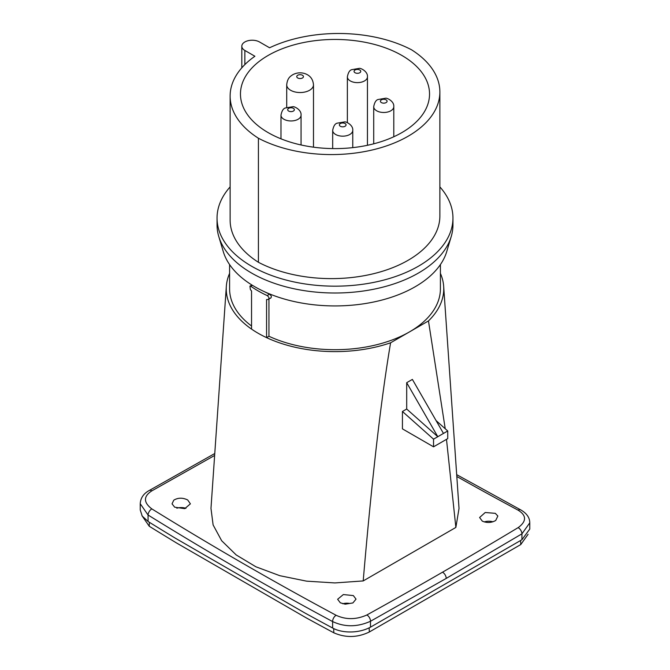 <?xml version="1.0" encoding="UTF-8"?>
<svg xmlns="http://www.w3.org/2000/svg" width="670" height="670" viewBox="0 0 670 670"><rect width="100%" height="100%" fill="white"/><g stroke="black" fill="none" stroke-linecap="round" stroke-linejoin="round"><path stroke-width="1" d="M141.906 515.59L149.251 526.26A3650.277 2107.493 -120 0 0 176.687 543.069L306.148 617.807A3650.277 2107.493 -120 0 0 333.819 632.807C345.653 637.957 357.487 637.689 369.312 632.003L369.162 627.882M528.094 534.275L520.749 544.576L369.312 632.003M342.747 603.754A9.204 5.31 180 0 1 349.748 603.469M340.327 602.816L345.167 604.173L352.889 602.95L356.03 599.131L353.341 595.588L343.341 594.558L337.63 599.273L340.327 602.816M518.136 527.633A5354.916 3218.529 -62.1 0 1 442.518 572.197A5354.916 3218.529 117.9 0 1 366.842 614.985M214.634 455.458L151.839 490.859C143.346 496.353 143.346 502.366 151.83 508.899A3630.655 2096.17 -120 0 0 336.139 615.294C345.971 619.834 356.214 619.725 366.867 614.993A5.017 2.956 -119 0 1 370.493 621.266L446.212 578.419A5.017 2.898 -120 0 0 442.51 572.197M456.814 476.487A3630.655 2096.17 -120 0 0 518.17 510.205C526.654 515.506 526.654 521.327 518.161 527.642A5.017 2.839 -121 0 1 521.93 533.831L446.212 578.419M173.781 500.172L172.039 503.848L174.694 507.198L184.752 508.656L190.397 503.848L187.701 499.971C182.692 497.55 178.053 497.617 173.781 500.172M497.852 516.017L495.733 520.473C491.437 522.885 486.956 523.103 482.3 521.134L479.603 517.508L485.222 512.508L495.306 513.337L497.852 516.017M440.408 273.385A108.758 62.787 180 0 1 443.666 286.333L459.025 508.43L455.868 527.432L363.199 580.932L334.899 582.933L306.6 581.158L279.8 575.689L255.907 566.787L236.175 554.919L221.653 540.715L213.11 524.92L210.975 508.396L226.334 286.333A108.758 62.787 0 0 0 251.543 329.096L251.543 291.006L250.362 289.499L249.935 286.149L250.789 286.224A108.758 62.787 180 0 0 267.188 295.579C269.273 297.312 269.524 298.627 267.958 299.507L266.568 299.549L266.568 337.638A108.758 62.787 0 0 0 390.602 342.797L409.538 331.868A105.408 60.861 0 0 1 268.946 336.265L266.568 337.638A108.758 62.787 180 0 1 251.543 329.096M443.666 286.333A108.758 62.787 180 0 1 428.465 320.938L409.538 331.868A105.408 60.861 180 0 0 440.408 288.837L440.408 264.583M455.868 527.432L446.488 439.344M445.232 428.741L428.465 320.938M363.199 580.932C372.043 477.517 381.18 398.139 390.602 342.797M229.592 273.385A108.758 62.787 0 0 0 226.334 286.333M229.592 264.583L229.592 288.837A105.408 60.861 0 0 0 251.543 326.014M406.698 382.687L412.377 379.413L443.473 433.431L437.795 436.714L406.698 382.687L406.698 409.027L402.435 411.481L402.435 428.867L433.54 446.823L433.54 439.168L402.435 411.481M443.473 433.431L447.736 430.969L447.736 438.624L433.54 446.823M406.698 409.027L437.795 436.714L433.54 439.168M447.736 430.969L436.095 420.609M268.946 299.096L268.946 336.265M267.958 299.507L270.864 297.991M264.684 291.827A105.408 60.861 0 0 0 269.566 294.197C271.66 295.939 271.92 297.246 270.345 298.133M151.839 490.859A5.017 2.956 61 0 0 149.184 490.524L149.184 490.524C143.548 493.606 140.566 498.011 140.231 503.731L148.07 515.021A5.017 2.789 -58.3 0 1 151.83 508.899M140.231 503.731L140.231 509.954L142.208 516.067L148.238 521.587A3643.577 2103.633 60 0 0 175.565 538.32L304.9 612.991A3643.577 2103.633 60 0 0 332.462 627.932L332.63 628.024C341.139 632.857 357.713 634.013 370.493 627.162L521.93 539.727L529.769 529.074L529.769 522.851L521.93 533.831L521.93 539.727M148.07 521.478L148.07 515.021A3635.671 2099.068 -120 0 0 332.63 621.567C344.748 627.237 357.361 627.137 370.493 621.266L370.493 627.162M252.381 285.303L250.789 286.224M176.846 508.203A9.204 5.31 180 0 1 185.95 508.329M492.927 521.796A9.204 5.31 0 0 0 484.251 521.922M230.128 186.897A117.954 68.105 0 0 0 217.047 218.068A117.954 68.105 0 0 0 335 286.174A117.954 68.105 0 0 0 452.954 218.068A117.954 68.105 0 0 0 439.872 186.897M217.047 218.068L217.047 224.902A117.954 68.105 0 0 0 218.755 236.46A117.954 68.105 0 0 0 335 293.008A117.954 68.105 0 0 0 451.245 236.46A117.954 68.105 0 0 0 452.954 224.902L452.954 218.068M451.245 236.46L446.731 251.585A113.381 65.459 180 0 1 335 305.93A113.381 65.459 180 0 1 223.269 251.585L218.755 236.46M439.872 91.974L439.872 216.025A108.423 62.595 180 0 1 375.25 273.285A108.423 62.595 180 0 1 258.419 262.288A108.423 62.595 180 0 1 230.128 220.12L230.128 96.078A108.423 62.595 0 0 0 258.419 138.238A108.423 62.595 0 0 0 375.25 149.243A108.423 62.595 0 0 0 439.872 91.974A108.423 62.595 0 0 0 411.581 49.814A108.423 62.595 0 0 0 269.575 47.779L259.516 41.975A10.377 5.988 0 0 0 248.21 40.677A10.377 5.988 0 0 0 241.811 46.213A10.377 5.988 0 0 0 244.852 50.451L254.902 56.255A108.423 62.595 0 0 0 230.128 96.078M258.419 262.288L258.419 138.238M401.841 132.618A94.537 54.58 0 0 0 429.537 94.026A94.537 54.58 0 0 0 371.18 43.6A94.537 54.58 0 0 0 268.159 55.434A94.537 54.58 180 0 0 240.463 94.026A94.537 54.58 180 0 0 298.82 144.452A94.537 54.58 180 0 0 401.841 132.618M149.251 526.26L149.377 522.29M333.819 632.807L333.685 628.561M336.139 615.294A5.017 2.998 -61.8 0 0 332.63 621.567L332.63 628.024M520.749 544.576L520.598 540.497M456.689 474.653L520.749 509.904A5.017 2.998 118.2 0 0 518.17 510.205M269.566 294.197L267.188 295.579M280.981 115.165A10.042 5.795 0 0 0 287.179 120.516A10.042 5.795 0 0 0 298.116 119.26A10.042 5.795 0 0 0 301.065 115.165C301.626 109.847 294.373 106.329 292.958 106.689L285.311 107.996C283.234 108.599 281.785 110.986 280.981 115.165L280.981 138.816M288.653 108.331A3.35 1.935 0 0 0 288.653 111.061A3.35 1.935 0 0 0 293.385 111.061A3.35 1.935 0 0 0 293.385 108.331A3.35 1.935 0 0 0 288.653 108.331M340.352 123.54A3.35 1.935 0 0 0 340.352 126.27A3.35 1.935 0 0 0 345.084 126.27A3.35 1.935 0 0 0 345.084 123.54A3.35 1.935 0 0 0 340.352 123.54M381.381 99.855A3.35 1.935 0 0 0 381.381 102.585A3.35 1.935 0 0 0 386.113 102.585A3.35 1.935 0 0 0 386.113 99.855A3.35 1.935 0 0 0 381.381 99.855M355.041 70.007A3.35 1.935 0 0 0 355.041 72.737A3.35 1.935 0 0 0 359.773 72.737A3.35 1.935 0 0 0 359.773 70.007A3.35 1.935 0 0 0 355.041 70.007M297.731 75.241A3.35 1.935 0 0 0 297.731 77.98A3.35 1.935 0 0 0 302.463 77.98A3.35 1.935 0 0 0 302.463 75.241A3.35 1.935 0 0 0 297.731 75.241M332.68 130.374A10.042 5.795 0 0 0 338.878 135.725A10.042 5.795 0 0 0 349.824 134.469A10.042 5.795 0 0 0 352.763 130.374C353.325 125.055 346.072 121.538 344.656 121.898L337.01 123.205C334.933 123.808 333.484 126.195 332.68 130.374L332.68 148.589M373.709 106.681A10.042 5.795 0 0 0 379.907 112.041A10.042 5.795 0 0 0 390.853 110.785A10.042 5.795 0 0 0 393.793 106.681C394.354 101.363 387.101 97.845 385.685 98.214L378.039 99.52C375.962 100.115 374.513 102.502 373.709 106.681L373.709 143.816M347.37 76.832A10.042 5.795 0 0 0 353.567 82.192A10.042 5.795 0 0 0 364.505 80.936A10.042 5.795 0 0 0 367.445 76.832C368.006 71.514 360.753 67.997 359.346 68.365L351.691 69.672C349.614 70.266 348.174 72.653 347.37 76.832L347.37 122.677M286.71 84.805A13.383 7.73 0 0 0 294.976 91.949A13.383 7.73 0 0 0 309.565 90.274A13.383 7.73 0 0 0 313.485 84.805C312.965 78.834 309.816 75.015 304.038 73.34C300.051 72.352 296.282 72.821 292.715 74.747C290.428 76.321 287.464 77.821 286.71 84.805L286.71 107.326M244.852 50.451L244.852 64.588M149.184 490.524L214.769 453.515M520.749 509.904C526.737 513.346 529.744 517.659 529.769 522.851M251.903 285.01L249.935 286.149M352.763 147.635L352.763 130.374M301.065 144.963L301.065 115.165M393.793 136.764L393.793 106.681M367.445 145.29L367.445 76.832M313.485 147.174L313.485 84.805M241.811 67.812L241.811 46.213"/></g></svg>
